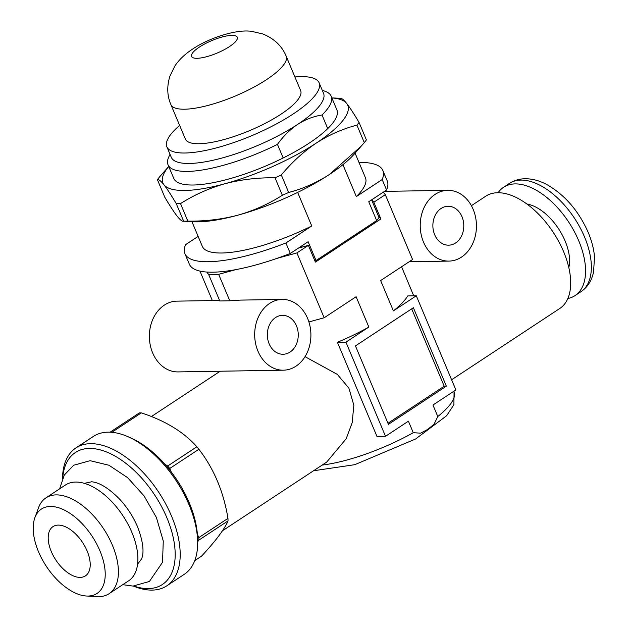 <?xml version="1.0" encoding="UTF-8"?>
<svg xmlns="http://www.w3.org/2000/svg" width="628" height="628" viewBox="0 0 628 628"><rect width="100%" height="100%" fill="white"/><g stroke="black" fill="none" stroke-linecap="round" stroke-linejoin="round"><path stroke-width="0.94" d="M307.626 318.443A35.388 28.111 89.1 0 0 282.223 299.423A35.388 28.111 89.1 0 0 254.685 335.266A35.388 28.111 89.1 0 0 283.377 370.19A35.388 28.111 89.1 0 0 307.626 318.443M206.73 272.042L208.653 274.491A107.938 29.555 -22.8 0 0 218.654 274.326L229.785 300.796L240.469 300.106L282.223 299.423M229.785 300.796L219.784 300.961L218.662 300.459L176.908 301.142A35.388 28.111 89.1 0 0 149.378 336.985A35.388 28.111 89.1 0 0 178.062 371.909L283.377 370.19M473.167 209.352A35.388 28.111 89.1 0 0 447.756 190.331A35.388 28.111 89.1 0 0 420.226 226.174A35.388 28.111 89.1 0 0 448.91 261.099A35.388 28.111 89.1 0 0 473.167 209.352M471.385 205.678L485.774 196.195A67.243 36.455 56.6 0 1 553.213 232.281A67.243 36.455 56.6 0 1 559.776 308.481L451.595 379.775M401.567 266.759L413.726 295.835M276.87 258.406L296.903 252.927L324.166 317.768L356.1 296.73L368.848 327.062L345.942 342.158L385.506 436.287L408.42 421.192L413.255 432.692L420.548 433.171L427.59 429.474L434.011 424.293L437.795 416.521L432.959 405.021L455.865 389.925L416.293 295.788L393.387 310.884L380.639 280.559L412.565 259.513L385.309 194.664L383.331 192.144M199.955 271.092L212.343 300.561M446.359 386.165L413.381 307.728L355.448 345.91L388.418 424.347L446.359 386.165L444.208 386.204L387.963 423.272M296.903 252.927L308.372 245.367L315.405 262.104L380.874 218.96L378.182 215.537M380.874 218.96L373.841 202.224L385.309 194.664M218.654 274.326L236.002 269.585M298.457 248.076L308.372 245.367M368.848 327.062A87.292 23.903 157.2 0 1 337.401 342.291L376.965 436.429L385.506 436.287M345.942 342.158L337.401 342.291M416.293 295.788L407.753 295.929A87.292 23.903 157.2 0 1 393.387 310.884M411.685 308.843L444.208 386.204M208.653 274.491L219.784 300.961M308.913 321.944L324.166 317.768M222.461 530.786L326.678 462.106L346.161 438.784L352.159 422.777L353.847 405.264L348.925 388.206L337.299 374.382L305.035 356.673M461.988 216.715A19.468 15.464 89.1 0 0 448.015 206.259A19.468 15.464 89.1 0 0 432.873 225.97A19.468 15.464 89.1 0 0 448.651 245.179A19.468 15.464 89.1 0 0 461.988 216.715M296.455 325.806A19.468 15.464 89.1 0 0 282.482 315.35A19.468 15.464 89.1 0 0 267.34 335.062A19.468 15.464 89.1 0 0 283.118 354.271A19.468 15.464 89.1 0 0 296.455 325.806M373.841 202.224L371.862 199.704M567.838 298.512A64.88 35.176 -123.4 0 0 575.028 295.607A64.88 35.176 -123.4 0 0 568.701 222.076A64.88 35.176 -123.4 0 0 503.625 187.254A64.88 35.176 -123.4 0 0 498.122 192.718M568.803 267.567A42.469 23.024 -123.4 0 0 558.551 228.765A42.469 23.024 -123.4 0 0 526.939 204.037M62.517 478.552A82.574 44.769 56.6 0 1 75.91 447.937L93.376 436.429A82.574 44.769 56.6 0 1 128.214 436.805L131.15 438.109A79.034 42.845 56.6 0 1 164.999 464.335A79.034 42.845 56.6 0 1 171.169 471.856A79.034 42.845 56.6 0 1 197.388 534.224A79.034 42.845 56.6 0 1 197.608 538.95L197.647 542.168A82.574 44.769 56.6 0 1 184.255 574.33L166.789 585.838A82.574 44.769 56.6 0 1 133.364 586.065M128.214 436.805A82.574 44.769 56.6 0 1 197.42 537.223A82.574 44.769 56.6 0 1 197.647 542.168M197.388 534.224L198.809 537.607A80.808 43.811 56.6 0 1 198.872 540.119L197.639 541.76M194.743 560.631L201.549 556.141C215.687 540.92 224.51 529.168 228.027 520.902L198.872 540.119M110.151 432.197L110.198 432.127A80.808 43.811 56.6 0 1 112.177 432.095L112.648 432.386M110.198 432.127L139.353 412.91A80.808 43.811 56.6 0 1 141.331 412.879C165.25 420.697 183.761 432.001 196.87 446.775A80.808 43.811 56.6 0 1 198.903 449.255C213.905 468.724 223.592 491.763 227.964 518.39A80.808 43.811 56.6 0 1 228.027 520.902M198.809 537.607L227.964 518.39M164.999 464.335L167.715 465.992A80.808 43.811 56.6 0 1 169.748 468.472L198.903 449.255M169.748 468.472L171.169 471.856M167.715 465.992L196.87 446.775M112.177 432.095L141.331 412.879M51.3 551.541A29.492 15.99 56.6 0 1 52.98 526.625A29.492 15.99 56.6 0 1 82.558 542.451A29.492 15.99 56.6 0 1 85.432 575.876A29.492 15.99 56.6 0 1 51.3 551.541M38.52 551.753A50.523 27.389 56.6 0 1 34.885 517.715A50.523 27.389 56.6 0 1 92.081 536.179A50.523 27.389 56.6 0 1 86.491 596.019A50.523 27.389 56.6 0 1 38.52 551.753M34.885 517.715L38.559 507.675A57.376 31.11 56.6 0 1 45.962 497.855A57.376 31.11 56.6 0 1 103.51 528.643A57.376 31.11 56.6 0 1 109.107 593.672A57.376 31.11 56.6 0 1 97.159 596.6L86.491 596.019M45.962 497.855L65.43 485.02A57.376 31.11 56.6 0 1 122.978 515.816A57.376 31.11 56.6 0 1 128.583 580.837L109.107 593.672M62.706 478.12A79.034 42.845 56.6 0 1 116.635 457.011A79.034 42.845 56.6 0 1 174.513 544.837A79.034 42.845 56.6 0 1 133.843 586.065M75.91 447.937A82.574 44.769 56.6 0 1 158.727 492.25A82.574 44.769 56.6 0 1 166.789 585.838M170.007 154.252L168.744 157.016A88.477 24.225 -22.8 0 0 168.037 164.795L173.752 178.391A88.477 24.225 -22.8 0 0 283.173 157.973L277.458 144.377C283.22 136.276 289.916 129.635 297.546 124.462A82.574 22.616 -22.8 0 0 323.522 93.282L319.126 82.825A82.574 22.616 -22.8 0 0 294.917 76.977M283.173 157.973A88.477 24.225 -22.8 0 0 327.745 128.607L322.031 115.002C313.403 116.368 305.247 119.524 297.546 124.462A82.574 22.616 -22.8 0 1 219.596 158.664A82.574 22.616 -22.8 0 1 171.279 157.283L166.883 146.819A82.574 22.616 -22.8 0 0 251.765 135.672A82.574 22.616 -22.8 0 0 319.126 82.825M302.013 247.11L301.558 246.035M191.956 221.7L202.334 246.38A88.477 24.225 -22.8 0 0 311.755 225.962L297.648 192.404M198.134 236.379L185.621 244.63A107.349 29.398 -22.8 0 0 184.93 253.688A107.349 29.398 -22.8 0 0 285.913 242.989L311.755 225.962M361.469 145.892L329.402 174.49A100.268 27.459 -22.8 0 0 354.168 154.166L364.295 142.627L356.94 125.137C342.621 128.858 329.048 134.847 316.206 143.113A100.268 27.459 -22.8 0 0 346.687 103.455A100.268 27.459 -22.8 0 0 331.867 97.913M356.94 125.137A113.833 31.172 -22.8 0 0 359.043 122.397C354.074 113.998 349.953 107.686 346.687 103.455C343.547 99.546 341.373 97.858 340.172 98.408M224.832 183.761A100.268 27.459 -22.8 0 0 316.206 143.113C303.355 151.819 291.722 162.44 281.313 174.977A113.833 31.172 -22.8 0 1 275.009 177.787C257.7 177.543 240.971 179.537 224.832 183.761A100.268 27.459 -22.8 0 1 163.939 184.758C167.221 189.004 171.342 195.316 176.295 203.7A113.833 31.172 -22.8 0 0 180.503 203.629C194.107 194.923 208.881 188.306 224.832 183.761M288.668 192.466A113.833 31.172 -22.8 0 1 282.357 195.277C268.753 203.982 253.979 210.6 238.028 215.137C221.888 219.368 205.16 221.362 187.851 221.119A113.833 31.172 -22.8 0 1 183.651 221.189L193.338 221.77A100.268 27.459 -22.8 0 0 238.028 215.137A100.268 27.459 -22.8 0 0 329.402 174.49C316.394 182.834 302.814 188.824 288.668 192.466L281.313 174.977M168.736 166.467L159.528 176.963A113.833 31.172 -22.8 0 0 157.424 179.702C158.633 179.161 160.807 180.848 163.939 184.758A100.268 27.459 -22.8 0 1 168.744 166.483M168.037 164.795A88.477 24.225 -22.8 0 0 277.458 144.377M327.745 128.607A88.477 24.225 -22.8 0 0 336.875 109.822L331.16 96.225A88.477 24.225 -22.8 0 0 325.108 91.288L322.25 90.251M314.958 261.028A93.195 25.52 -22.8 0 0 316.041 260.534L308.128 241.709L290.309 253.453L285.913 242.989M184.93 253.688L189.326 264.153A107.349 29.398 -22.8 0 0 290.309 253.453M316.041 260.534L376.659 220.585L368.746 201.761L386.565 190.017L382.169 179.561L356.327 196.588L342.919 164.693M386.565 190.017A107.349 29.398 -22.8 0 0 387.248 180.95L382.852 170.494A107.349 29.398 -22.8 0 0 359.004 162.456M376.659 220.585A93.195 25.52 -22.8 0 0 379.014 217.516L371.603 199.877M382.169 179.561A107.349 29.398 -22.8 0 0 382.852 170.494M356.327 196.588A88.477 24.225 -22.8 0 0 365.457 177.81L355.079 153.13M170.863 104.538L185.37 139.047A62.525 17.121 -22.8 0 0 249.638 130.608A62.525 17.121 -22.8 0 0 300.639 90.597L286.132 56.08C281.948 45.985 274.177 38.614 262.834 33.959L251.852 31.4C236.238 28.88 208.378 38.332 192.678 49.031C184.922 54.118 178.98 59.786 174.851 66.042L169.858 76.271C166.789 86.381 167.119 95.809 170.863 104.538A62.525 17.121 -22.8 0 0 235.123 96.092A62.525 17.121 -22.8 0 0 286.132 56.08M179.647 125.435A82.574 22.616 -22.8 0 0 166.883 146.819M322.031 115.002A88.477 24.225 -22.8 0 0 331.16 96.225M364.295 142.627A113.833 31.172 -22.8 0 0 366.399 139.887L359.043 122.397M176.295 203.7L183.651 221.189C182.434 221.731 180.267 220.043 177.127 216.134C173.854 211.887 169.733 205.576 164.772 197.192L157.424 179.702M187.851 221.119L180.503 203.629M282.357 195.277L275.009 177.787M313.56 470.749L354.765 464.689L415.642 438.972L446.657 415.72L453.895 404.691L454.06 391.629A87.292 23.903 157.2 0 1 437.795 416.521M413.255 432.692A87.292 23.903 157.2 0 1 322.125 465.097M575.028 295.607L580.822 291.784A64.88 35.176 -123.4 0 0 574.494 218.254A64.88 35.176 -123.4 0 0 509.418 183.439L503.625 187.254M199.382 47.084A24.775 6.782 -22.8 0 0 206.895 56.638A24.775 6.782 -22.8 0 0 236.999 36.793A24.775 6.782 -22.8 0 0 199.382 47.084M409.173 261.75L448.91 261.099M384.517 191.367L447.756 190.331M220.185 371.226L151.411 416.545M454.06 391.629L453.887 391.22M580.822 291.784C585.712 288.488 589.323 284.037 591.662 278.432L593.523 272.701L594.528 256.805C593.774 248.453 591.482 239.904 587.643 231.143C578.05 210.192 564.494 194.696 546.972 184.648C539.899 180.817 532.842 178.854 525.793 178.744C519.78 178.721 514.324 180.283 509.418 183.439M137.595 564.101L141.59 558.944C144.385 551.918 143.019 541.155 137.493 526.672C133.16 516.577 127.249 507.455 119.76 499.291C108.958 488.356 99.593 482.524 91.672 481.778L84.364 483.332M122.758 584.676L132.987 586.073L149.409 581.465L162.511 562.295L163.272 541.006L156.403 517.496L144.008 495.837L127.586 477.641L108.982 465.254L90.079 460.685L73.633 465.27L64.331 475.019L59.613 488.859M331.859 97.897L340.69 98.353"/></g></svg>
